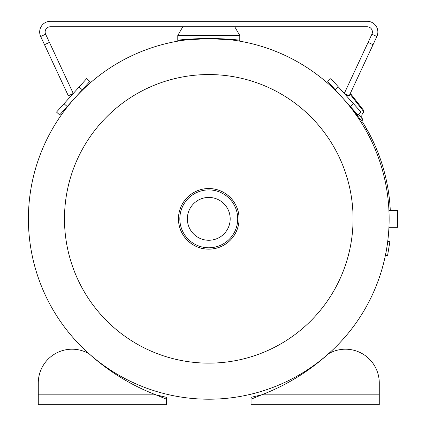 <?xml version="1.0" encoding="UTF-8"?>
<svg xmlns="http://www.w3.org/2000/svg" width="426" height="426" viewBox="0 0 426 426"><rect width="100%" height="100%" fill="white"/><g stroke="black" fill="none" stroke-linecap="round" stroke-linejoin="round"><path stroke-width="0.64" d="M389.124 217.068L389.114 221.696M388.901 228.016L388.938 227.303L397.591 227.303L397.591 210.391L388.938 210.391L388.869 209.028M352.866 110.371L357.691 117.097L354.565 112.666L354.917 112.395M347.163 103.001L343.526 98.965L348.873 105.254M349.315 105.808L352.44 109.807M388.858 208.831L389.114 216.2M239.774 40.401L239.774 35.56L177.775 35.56L177.775 40.401L190.06 39.038L190.06 39.458L184.932 40.065M184.533 40.119L208.783 38.484L232.468 40.049L227.484 39.458L227.484 39.038L230.668 39.325M208.772 363.138A144.292 144.292 0 0 1 64.48 218.847A144.292 144.292 0 0 1 208.772 74.555A144.292 144.292 0 0 1 353.063 218.847A144.292 144.292 0 0 1 208.772 363.138M208.772 38.484A180.363 180.363 0 0 1 389.135 218.847A180.363 180.363 0 0 1 208.772 399.21A180.363 180.363 0 0 0 389.135 218.847A180.363 180.363 0 0 0 208.772 38.484A180.363 180.363 0 0 0 28.409 218.847A180.363 180.363 0 0 0 208.772 399.21A180.363 180.363 0 0 0 389.135 218.847A180.363 180.363 0 0 0 208.772 38.484A180.363 180.363 0 0 0 28.409 218.847A180.363 180.363 0 0 0 208.772 399.21M208.772 197.43A21.417 21.417 0 0 0 187.355 218.847A21.417 21.417 0 0 0 208.772 240.264A21.417 21.417 0 0 0 230.189 218.847A21.417 21.417 0 0 0 208.772 197.43M208.772 188.553A30.294 30.294 0 0 1 239.066 218.847A30.294 30.294 0 0 1 208.772 249.141A30.294 30.294 0 0 1 178.478 218.847A30.294 30.294 0 0 1 208.772 188.553A30.294 30.294 0 0 0 178.478 218.847A30.294 30.294 0 0 0 208.772 249.141M208.772 249.167A30.315 30.315 0 0 1 178.457 218.847A30.315 30.315 0 0 1 208.772 188.532A30.315 30.315 0 0 1 239.093 218.847A30.315 30.315 0 0 1 208.772 249.167M230.695 39.33L236.158 39.927M208.772 38.26C227.601 38.968 237.937 39.682 239.774 40.401C237.942 39.687 227.612 38.968 208.772 38.26C189.953 38.968 179.623 39.682 177.775 40.401C179.575 39.687 189.911 38.974 208.772 38.26M182.813 26.758L177.844 35.347L227.484 35.56M363.847 111.782A1.353 1.353 0 0 0 363.671 110.419L351.455 94.785A1.353 1.353 0 0 0 350.177 94.279M353.814 97.804L361.312 107.395M350.268 106.447L361.578 120.92L362.963 119.839L358.612 114.269M358.628 114.253L362.979 119.823A5.634 5.634 0 0 1 363.953 111.916L350.071 94.146A5.634 5.634 0 0 1 349.938 94.252M345.923 95.302A5.634 5.634 0 0 0 347.935 95.184M338.409 86.957L335.267 89.785L327.722 81.409L330.864 78.581L353.495 103.71L361.035 112.086L357.893 114.913L350.353 106.537L353.495 103.71M335.267 89.785L350.353 106.537M79.14 86.957L86.68 78.581L89.822 81.409L82.282 89.785L79.14 86.957L64.054 103.71L67.196 106.537L59.651 114.913L56.509 112.086L64.054 103.71M82.282 89.785L67.196 106.537M49.448 42.392L44.506 44.698L68.325 95.781L73.267 93.475L45.63 34.202A5.234 5.234 0 0 1 50.374 26.758L367.169 26.758A5.234 5.234 0 0 1 371.914 34.202L368.096 42.392L373.043 44.698L349.224 95.781L344.277 93.475L368.096 42.392M44.506 44.698L40.683 36.508A10.693 10.693 0 0 1 50.374 21.3L367.169 21.3A10.693 10.693 0 0 1 376.861 36.508L373.043 44.698M256.953 396.01L261.628 394.838A214.182 214.182 0 0 0 328.451 353.782A33.819 33.819 0 0 1 379.273 383.017L379.273 394.838L379.273 383.017M379.273 404.7L379.273 394.838L261.628 394.838L251.047 399.205L251.047 404.7L379.273 404.7M251.047 397.336L251.047 399.205L251.047 397.336L261.628 394.838M38.276 394.838L155.916 394.838L166.502 399.205L166.502 404.7L38.276 404.7L38.276 383.017A33.819 33.819 0 0 1 89.093 353.782A214.182 214.182 0 0 0 155.916 394.838L166.502 397.336L166.502 399.205L166.502 397.336L160.591 396.01M387.559 255.627L385.557 255.291L387.857 241.393L389.859 241.723L387.559 255.627M364.097 127.166L365.37 129.355M364.986 126.021L365.258 126.479M366.541 128.684L367.957 131.213M390.147 207.696L390.168 208.09M390.179 208.287L390.291 210.391L389.545 210.391M390.227 209.107L390.291 210.391M390.291 210.359A181.716 181.716 0 0 0 366.85 129.227L365.673 129.893L363.926 126.879M363.644 126.405L361.701 123.226M366.85 129.227L362.489 121.937L361.344 122.661M361.717 123.252L362.643 124.749M363.799 124.046L366.594 128.78M365.577 129.728L364.081 127.14M208.772 189.905A28.941 28.941 0 0 1 237.713 218.847A28.941 28.941 0 0 1 208.772 247.788A28.941 28.941 0 0 1 179.831 218.847A28.941 28.941 0 0 1 208.772 189.905M371.914 34.202L376.861 36.508M45.63 34.202L40.683 36.508M234.731 26.758L239.7 35.347"/></g></svg>
